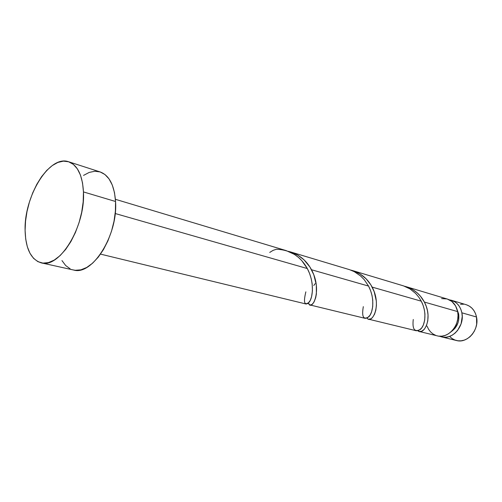 <?xml version="1.0" encoding="UTF-8"?>
<svg xmlns="http://www.w3.org/2000/svg" width="502" height="502" viewBox="0 0 502 502"><rect width="100%" height="100%" fill="white"/><g stroke="black" fill="none" stroke-linecap="round" stroke-linejoin="round"><path stroke-width="0.75" d="M466.615 304.846L469.42 306.17L471.899 308.128L473.963 310.65L475.526 313.65L476.517 317L461.865 312.802L460.874 309.383L459.311 306.333L457.24 303.76L454.743 301.771L449.34 299.838L451.499 300.296C456.945 302.148 460.397 306.314 461.865 312.802L476.517 317C475.043 310.644 471.604 306.546 466.201 304.714L451.536 300.309M457.949 313.744L458.652 313.945L457.228 309.816L458.652 313.945L457.949 313.744M41.308 262.866L73.518 270.001C92.136 276.081 118.095 235.131 115.554 201.503L83.457 191.921L115.554 201.503C114.343 185.169 109.204 175.311 100.136 171.935L68.636 161.769C77.521 165.102 82.46 175.154 83.457 191.921C85.541 226.477 59.424 268.915 41.202 262.847C30.973 259.565 25.608 248.741 25.1 230.387C23.989 196.257 49.466 154.566 68.636 161.769M365.117 318.337L367.364 317.973L370.018 315.243L371.587 311.867L372.729 306.49L372.748 300.052L372.007 295.408L370.614 290.696L368.556 286.077L311.516 269.743L368.556 286.077L364.245 279.683L360.631 276L354.286 271.657L349.568 269.674L290.507 251.916L297.843 255.148L304.011 259.829L309.947 267.058L313.794 274.732L316.316 284.847L316.385 293.946L315.695 297.705L314.045 302.016L312.043 304.476L310.098 304.984M308.479 303.057C311.271 312.225 323.181 291.467 311.516 269.743C306.302 260.143 298.583 254.012 288.343 251.345L290.507 251.916M306.094 304.011L307.983 303.49L310.267 300.403L311.579 296.663L312.432 290.752L312.156 283.724L311.209 278.666L309.602 273.552L307.318 268.545L115.178 213.513L307.318 268.545L301.746 260.594L298.263 257.225L294.398 254.376L286.215 250.63L115.41 199.3M419.283 331.489L437.286 335.857C448.305 339.151 460.635 324.7 457.655 311.598C456.192 305.072 452.735 300.88 447.282 299.029L406.036 286.636L412.161 289.265L417.055 292.741L420.412 296.149L424.391 302.072L457.655 311.598L424.391 302.072L426.254 306.345L427.459 310.682L428.037 314.955L427.786 320.86L426.424 325.767L424.278 329.306L421.743 331.238L419.189 331.464M418.486 331.188L417.852 330.768C423.424 336.083 433.502 319.052 424.391 302.072C420.036 293.927 413.384 288.637 404.43 286.203L406.036 286.636M416.221 330.743L418.706 330.498L421.624 328.063L423.362 324.982L424.711 320.05L424.949 314.114L424.366 309.828L423.148 305.461L421.278 301.181L372.151 287.106L421.278 301.181L418.762 297.121L415.662 293.457L410.027 288.932L403.495 285.876L352.561 270.565L360.154 274.017L366.14 278.848L370.89 284.904L374.203 291.712L376.312 301.012L376.425 305.373L375.816 310.249L374.536 314.239L372.421 317.578L370.852 318.826L368.593 319.184M367.313 318.437L367.037 318.13C371.649 324.687 382.298 305.975 372.151 287.106C367.408 278.296 360.254 272.617 350.703 270.07L352.561 270.565M313.775 285.512L315.156 283.674M309.571 304.733L308.535 303.221M427.089 326.212L428.564 329.262L430.54 331.872L432.956 333.937L435.73 335.374M438.742 336.127L441.892 336.152L445.048 335.449L448.091 334.037L450.903 331.966L453.362 329.318L455.377 326.193L456.864 322.711L457.755 319.021L458.025 315.269L457.655 311.598L455.552 305.831L451.85 301.445L447.263 299.023M447.006 298.947L441.597 298.596M83.527 175.405L89.205 172.424L94.809 171.238L100.13 171.935L104.949 174.52L109.072 178.95L112.304 185.081L114.506 192.699L115.554 201.503L115.397 211.135L114.029 221.194L111.494 231.246L107.911 240.86L103.431 249.619L98.254 257.162L92.613 263.18L86.739 267.453L80.891 269.838L75.287 270.283L73.399 269.976M70.148 268.808L65.662 265.52L61.972 260.582M25.1 230.387L25.546 221.106L27.008 211.53L29.436 201.986L32.743 192.793L36.828 184.278L41.547 176.723L46.742 170.404L52.252 165.578L57.874 162.435L63.403 161.136L68.63 161.769L73.342 164.355L77.346 168.841L80.458 175.098L82.529 182.891L83.457 191.921L83.181 201.829L81.7 212.195L79.084 222.568L75.425 232.495L70.901 241.562L65.706 249.375L60.071 255.631L54.241 260.086L48.449 262.602L42.94 263.117L37.907 261.655L33.54 258.329L29.982 253.297L27.34 246.783L25.702 239.046L25.1 230.387M461.865 312.802L462.235 316.448L461.087 323.853L457.604 330.41L455.151 333.046L452.346 335.098L449.315 336.497L446.165 337.193L443.021 337.162L439.47 336.196L441.565 336.898C452.566 340.187 464.852 325.829 461.865 312.802M451.317 331.584L455.251 327.994L458.025 322.755L458.734 319.83L458.652 313.945C459.6 321.468 457.159 327.348 451.317 331.584M441.641 336.917L456.481 340.519C467.4 343.77 479.523 329.758 476.517 317L476.649 324.223L475.783 327.812L474.334 331.188L472.357 334.219L469.935 336.792L467.161 338.794L464.162 340.155L461.037 340.827L457.924 340.783L454.937 340.042L452.195 338.63L449.792 336.61M460.51 304.275L463.61 304.212M305.85 291.85C303.246 302.668 304.4 306.063 309.32 302.047C313.035 297.102 314.434 281.848 307.318 268.545C300.378 256.145 290.056 249.714 276.351 249.249L272.981 250.41L269.731 252.431M368.556 286.077C375.044 298.364 373.193 312.332 368.914 316.712C363.429 320.22 361.565 316.869 363.316 306.647M421.278 301.181C427.24 312.583 425.075 325.465 420.412 329.381C414.552 332.481 412.173 329.186 413.259 319.504M368.625 319.19L416.258 330.755M310.154 304.996L365.149 318.35M100.532 254.119L306.12 304.017"/></g></svg>
